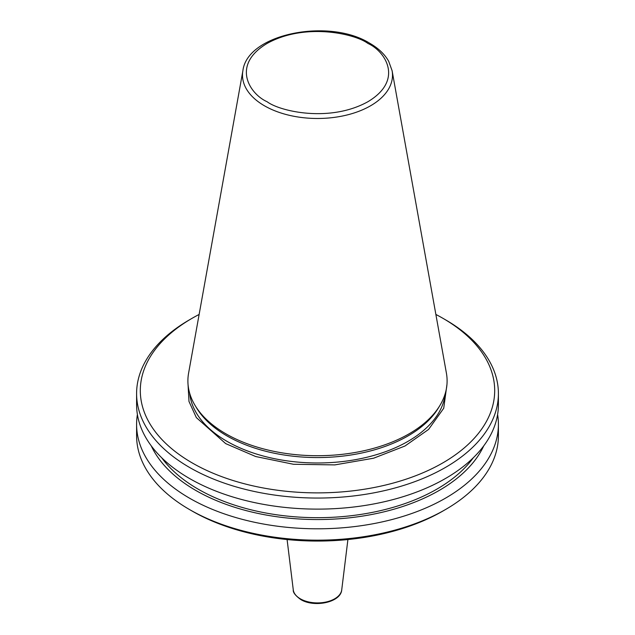 <?xml version="1.0" encoding="UTF-8"?>
<svg xmlns="http://www.w3.org/2000/svg" width="635" height="635" viewBox="0 0 635 635"><rect width="100%" height="100%" fill="white"/><g stroke="black" fill="none" stroke-linecap="round" stroke-linejoin="round"><path stroke-width="0.95" d="M446.953 384.485L443.73 408.242L428.561 429.45L404.979 446.008L373.61 458.208L334.804 464.899L293.481 464.272L255.699 456.533L225.663 443.603L196.342 417.592L188.984 401.439L188.047 384.485M445.421 509.58L442.801 511.096A177.197 102.306 0 0 1 192.207 511.096A177.197 102.306 0 0 0 192.207 511.096L189.579 509.58A180.904 104.442 0 0 0 445.421 509.58A180.904 104.442 0 0 0 498.404 435.729L498.404 424.355A180.904 104.442 0 0 0 497.602 414.512M137.398 414.512A180.904 104.442 0 0 0 136.596 424.355A180.904 104.442 0 0 0 189.579 498.213A180.904 104.442 0 0 0 386.731 520.851A180.904 104.442 0 0 0 498.404 424.355M151.265 445.873A172.085 99.354 0 0 0 195.818 490.45A172.085 99.354 0 0 0 362.069 516.16A172.085 99.354 0 0 0 483.735 445.873M161.671 457.732A168.846 97.48 0 0 0 198.104 489.125A168.846 97.48 0 0 0 473.329 457.732M199.128 314.452A177.197 102.306 0 0 0 192.199 318.238L189.579 319.754A180.904 104.442 0 0 0 136.596 393.613L136.596 404.678A180.904 104.442 0 0 0 189.579 478.528A180.904 104.442 0 0 0 386.731 501.174A180.904 104.442 0 0 0 498.404 404.678L498.404 393.613A180.904 104.442 0 0 0 445.421 319.754L442.801 318.238A177.197 102.306 0 0 0 442.793 318.238A177.197 102.306 0 0 0 435.872 314.452M136.596 393.613A180.904 104.442 0 0 0 189.579 467.463A180.904 104.442 0 0 0 386.731 490.101A180.904 104.442 0 0 0 498.404 393.613M192.199 318.238A177.197 102.306 0 0 0 192.207 462.915A177.197 102.306 0 0 0 442.793 462.915A177.197 102.306 0 0 0 442.801 318.238L445.421 319.754M225.854 433.792A129.603 74.827 0 0 0 439.857 405.559A129.603 74.827 0 0 0 446.413 373.166L392.105 70.715A75.001 43.299 180 0 1 349.742 114.276A75.001 43.299 180 0 1 264.47 105.799A75.001 43.299 180 0 1 242.895 70.715L188.587 373.166A129.603 74.827 0 0 0 195.143 405.559A129.603 74.827 0 0 0 225.854 433.792M195.143 405.559L196.636 408.019A128.024 73.914 0 0 0 226.973 435.912A128.024 73.914 0 0 0 438.364 408.019L439.857 405.559M136.596 424.355L136.596 435.729A180.904 104.442 0 0 0 189.579 509.58L192.199 511.096M341.725 589.883C340.852 602.472 314.079 607.862 300.704 599.503C295.362 595.574 292.886 592.368 293.275 589.883A24.289 14.026 0 0 0 300.323 598.805A24.289 14.026 0 0 0 334.677 598.805A24.289 14.026 0 0 0 341.725 589.883L347.909 539.544M267.065 101.703C250.285 94.361 230.418 65.413 267.065 43.466C305.086 22.312 355.211 33.774 367.935 43.466C384.715 50.816 404.582 79.756 367.935 101.703C329.914 122.865 279.789 111.395 267.065 101.703M189.682 393.248A128.024 73.914 0 0 0 226.973 441.333A128.024 73.914 0 0 0 363.125 458.129A128.024 73.914 0 0 0 445.318 393.248M392.105 70.715L388.676 61.246C384.699 54.245 378.412 48.252 369.792 43.283C329.136 17.764 247.269 33.663 242.895 70.715M293.275 589.883L287.091 539.544"/></g></svg>
